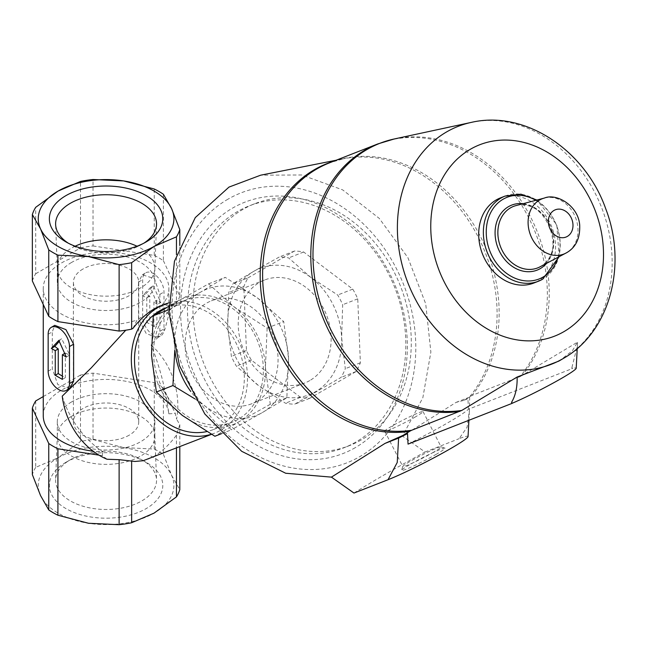 <?xml version="1.0" encoding="UTF-8"?>
<svg xmlns="http://www.w3.org/2000/svg" width="647" height="647" viewBox="0 0 647 647"><rect width="100%" height="100%" fill="white"/><g stroke="black" fill="none" stroke-linecap="round" stroke-linejoin="round"><path stroke-width="0.49" stroke-dasharray="3.23 2.43" d="M82.978 269.015A32.665 18.86 0 0 0 73.41 282.351A32.665 18.86 0 0 0 106.076 301.211A32.665 18.86 0 0 0 138.733 282.351A32.665 18.86 0 0 0 118.571 264.93A32.665 18.86 0 0 0 82.978 269.015M129.174 435.18A32.665 18.86 180 0 1 93.572 439.273A32.665 18.86 180 0 1 73.41 421.844A32.665 18.86 180 0 1 82.978 408.516A32.665 18.86 180 0 1 118.571 404.424A32.665 18.86 180 0 1 138.733 421.844A32.665 18.86 180 0 1 129.174 435.18M65.97 462.29L65.97 462.29A56.718 32.746 0 0 0 65.97 508.599A56.718 32.746 0 0 0 146.182 508.599A56.718 32.746 0 0 0 146.182 462.29A56.718 32.746 0 0 0 65.97 462.29L70.394 459.734A50.466 29.131 0 0 0 55.626 479.694A50.466 29.131 0 0 0 106.076 509.472A50.466 29.131 0 0 0 156.525 479.694A50.466 29.131 0 0 0 141.758 459.734A50.466 29.131 0 0 0 70.394 459.734L65.97 462.29M35.706 400.938L35.706 467.369L58.109 457.744A67.838 39.168 180 0 1 123.634 447.611A67.838 39.168 180 0 1 171.601 475.302A67.838 39.168 180 0 1 154.043 513.136A67.838 39.168 180 0 1 88.518 523.269A67.838 39.168 180 0 1 40.551 495.578A67.838 39.168 180 0 1 58.109 457.744L80.511 441.497L80.511 375.066A74.874 43.228 180 0 1 93.031 373.125L154.237 382.595A74.874 43.228 180 0 1 163.4 387.885L175.272 413.465L176.566 419.119A69.092 56.2 -111.4 0 0 151.058 344.867L164.702 329.97L168.883 314.588L160.723 306.379L175.111 304.033L167.743 304.041L160.019 306.104M132.975 328.361L137.035 320.063A62.808 36.264 180 0 1 43.26 288.505A62.808 36.264 180 0 1 106.076 252.241A62.808 36.264 180 0 1 168.883 288.505A62.808 36.264 180 0 1 160.723 306.379M43.26 415.689A62.808 36.264 180 0 1 104.434 379.441A62.808 36.264 180 0 1 168.802 413.805C165.891 390.165 159.979 367.189 151.058 344.867M62.233 396.15C69.536 419.466 83.059 438.051 102.8 451.905A62.808 36.264 180 0 1 93.128 451.177M48.161 334.248L52.302 331.862L54.769 325.336M69.844 388.37L57.793 384.585L52.302 368.79L52.302 331.862M159.849 331.313L159.849 294.385L154.366 278.598L142.308 274.797L138.531 282.076L138.531 319.003L146.214 333.52L157.383 337.831L159.849 331.313L163.99 328.919L163.99 291.991A15.075 8.702 -120 0 0 157.407 276.827A15.075 8.702 -120 0 0 145.793 272.783A15.075 8.702 -120 0 0 142.672 279.682L142.672 316.609A15.075 8.702 -120 0 0 149.255 331.782A15.075 8.702 -120 0 0 160.868 335.817A15.075 8.702 -120 0 0 163.99 328.919M107.038 459.249L102.226 455.642L102.8 451.905M248.036 277.854L294.498 251.028A75.376 61.311 -111.4 0 1 303.678 252.015L352.769 289.128A75.376 61.311 -111.4 0 1 357.742 298.833L360.371 362.773A75.376 61.311 -111.4 0 1 356.165 371.483L309.703 398.309A75.376 61.311 -111.4 0 1 300.523 397.323L251.424 360.209A75.376 61.311 -111.4 0 1 246.458 350.504L243.822 286.564A75.376 61.311 -111.4 0 1 248.036 277.854L232.969 283.75L253.85 271.263A67.838 55.173 -111.4 0 1 310.803 277.393A67.838 55.173 -111.4 0 1 341.632 337.621A67.838 55.173 -111.4 0 1 315.51 391.718A67.838 55.173 -111.4 0 1 258.557 385.588A67.838 55.173 -111.4 0 1 227.72 325.36A67.838 55.173 -111.4 0 1 253.85 271.263L279.431 256.924A75.376 61.311 -111.4 0 1 288.611 257.91L310.803 277.393L337.71 295.024A75.376 61.311 -111.4 0 1 342.675 304.729L341.632 337.621L345.312 368.669A75.376 61.311 -111.4 0 1 341.098 377.387L294.636 404.213A75.376 61.311 -111.4 0 1 285.456 403.218L258.557 385.588L236.365 366.105A75.376 61.311 -111.4 0 1 231.4 356.4L227.72 325.36L228.763 292.468A75.376 61.311 -111.4 0 1 232.969 283.75M243.822 286.564L228.763 292.468M246.458 350.504L231.4 356.4M251.424 360.209L236.365 366.105M300.523 397.323L285.456 403.218M309.703 398.309L294.636 404.213M357.742 298.833L342.675 304.729M352.769 289.128L337.71 295.024M294.498 251.028L279.431 256.924M303.678 252.015L288.611 257.91M194.925 398.884L205.479 406.373L231.456 429.778L262.439 412.503L286.847 397.8L288.562 358.406L283.709 321.583L257.724 298.17L225.18 277.337L200.772 292.04A67.838 55.173 -111.4 0 1 257.724 298.17A67.838 55.173 -111.4 0 1 288.562 358.406A67.838 55.173 -111.4 0 1 262.439 412.503A67.838 55.173 -111.4 0 1 205.479 406.373A67.838 55.173 -111.4 0 1 190.784 391.467M174.65 346.137A67.838 55.173 -111.4 0 1 200.772 292.04L169.797 309.315L174.65 346.137A67.838 55.173 -111.4 0 0 175.013 351.167M355.26 447.659A134.916 109.739 -111.4 0 1 180.65 315.671A134.916 109.739 -111.4 0 1 345.894 220.271A134.916 109.739 -111.4 0 1 355.26 447.659M228.035 199.139A144.985 117.924 68.6 0 0 238.104 443.494A144.985 117.924 68.6 0 0 415.665 340.977A144.985 117.924 68.6 0 0 228.035 199.139M355.696 442.127A129.893 105.655 -111.4 0 1 344.018 447.748A129.893 105.655 -111.4 0 1 198.273 365.32A129.893 105.655 -111.4 0 1 249.297 205.851A129.893 105.655 -111.4 0 1 391.945 280.935A129.893 105.655 -111.4 0 1 355.696 442.127M361.139 440A129.893 105.655 -111.4 0 1 349.461 445.621A129.893 105.655 -111.4 0 1 203.716 363.193A129.893 105.655 -111.4 0 1 254.74 203.716A129.893 105.655 -111.4 0 1 397.395 278.808A129.893 105.655 -111.4 0 1 361.139 440M356.165 371.483L341.098 377.387M360.371 362.773L345.312 368.669M309.8 380.565A55.27 44.958 -111.4 0 1 304.834 382.959A55.27 44.958 -111.4 0 1 242.819 347.884A55.27 44.958 -111.4 0 1 264.526 280.022A55.27 44.958 -111.4 0 1 325.231 311.975A55.27 44.958 -111.4 0 1 309.8 380.565M256.73 401.35A55.27 44.958 -111.4 0 1 251.756 403.744A55.27 44.958 -111.4 0 1 189.741 368.669A55.27 44.958 -111.4 0 1 211.448 300.806A55.27 44.958 -111.4 0 1 272.152 332.76A55.27 44.958 -111.4 0 1 256.73 401.35M353.982 493.054C372.454 481.425 396.142 467.749 425.047 452.027L402.491 436.102L422.847 397.727L430.87 352.081L425.71 303.799L407.925 257.7L379.279 218.403L342.667 189.886L301.753 174.981L260.676 175.183M500.454 197.893A45.727 37.194 -111.4 0 1 550.67 224.323A45.727 37.194 -111.4 0 1 537.908 281.073A45.727 37.194 -111.4 0 1 533.799 283.046M571.932 368.806L571.932 367.504L572.449 368.515L571.932 368.806A42.71 3.041 152.9 0 1 576.21 368.216M377.775 143.941A140.698 114.438 -111.4 0 1 522.202 206.167A140.698 114.438 -111.4 0 1 520.204 376.538L472.011 395.414L463.543 400.453L456.07 402.385L402.491 436.102M520.204 376.538L577.52 342.15L572.336 350.852L559.671 360.63M571.932 367.504L577.383 345.749L577.52 342.15M408.039 444.117A64.757 4.61 -27.1 0 0 468.444 409.244L572.449 368.515M468.444 409.244L467.927 398.738L463.543 400.453M456.07 402.385L469.665 397.064A70.555 5.022 152.9 0 1 467.927 398.738M469.665 397.064L469.431 410.125L467.077 427.263L459.095 438.69A50.248 3.575 152.9 0 1 468.056 436.563M425.047 452.027L459.095 438.69M436.531 454.129A24.44 1.739 152.9 0 1 413.32 466.123A24.44 1.739 152.9 0 1 401.536 470.312A24.44 1.739 152.9 0 1 422.499 457.769A24.44 1.739 152.9 0 1 444.942 448.096A24.44 1.739 152.9 0 1 436.531 454.129M415.536 416.822A21.521 1.529 152.9 0 1 395.713 427.101A21.521 1.529 152.9 0 1 384.722 431.193A21.521 1.529 152.9 0 1 403.186 420.024A21.521 1.529 152.9 0 1 423.041 411.581A21.521 1.529 152.9 0 1 415.536 416.822M433.627 452.156A21.521 1.529 152.9 0 1 413.797 462.435A21.521 1.529 152.9 0 1 402.814 466.527A21.521 1.529 152.9 0 1 402.806 466.406A21.521 1.529 152.9 0 1 421.27 455.359A21.521 1.529 152.9 0 1 441.028 446.842A21.521 1.529 152.9 0 1 441.125 446.915A21.521 1.529 152.9 0 1 433.627 452.156M168.81 306.274L208.609 283.831L234.594 307.236L267.138 328.069L283.709 321.583M208.609 283.831L225.18 277.337M267.138 328.069L265.424 367.464L270.276 404.286L286.847 397.8M221.444 433.7L231.456 429.778M270.276 404.286L239.301 421.561L214.885 436.264M168.875 309.678L169.797 309.315M168.802 413.805L175.272 413.465M148.066 459.184L154.043 456.289C161.944 451.671 169.409 444.626 176.445 435.148L179.801 424.642L176.566 419.119M168.802 302.933A69.092 56.2 -111.4 0 1 241.274 347.124A69.092 56.2 -111.4 0 1 220.821 430.142A69.092 56.2 -111.4 0 1 214.61 433.126A69.092 56.2 -111.4 0 1 211.343 434.266M165.6 307.964A65.323 53.135 -111.4 0 1 237.336 345.733A65.323 53.135 -111.4 0 1 219.107 426.794A65.323 53.135 -111.4 0 1 213.235 429.616A65.323 53.135 -111.4 0 1 206.733 431.589M238.161 419.329A65.323 53.135 -111.4 0 1 232.281 422.159A65.323 53.135 -111.4 0 1 158.992 380.703A65.323 53.135 -111.4 0 1 184.646 300.507A65.323 53.135 -111.4 0 1 256.39 338.268A65.323 53.135 -111.4 0 1 238.161 419.329M265.424 367.464A67.838 55.173 -111.4 0 1 239.301 421.561A67.838 55.173 -111.4 0 1 182.341 415.431A67.838 55.173 -111.4 0 1 151.511 355.203A67.838 55.173 -111.4 0 1 177.634 301.098A67.838 55.173 -111.4 0 1 234.594 307.236A67.838 55.173 -111.4 0 1 265.424 367.464M179.801 424.642L179.801 446.753M176.445 435.148L176.445 448.072M102.226 455.642L98.975 455.14M43.26 396.571L80.511 375.066M35.706 467.369A74.874 43.228 0 0 0 32.35 474.591M93.031 373.125L93.031 439.564A74.874 43.228 0 0 0 80.511 441.497M93.031 439.564L123.634 447.611L154.237 449.026L154.237 382.595M163.4 387.885L163.4 454.315A74.874 43.228 0 0 0 154.237 449.026M163.4 454.315L171.601 475.302L179.801 489.658M32.35 280.976A74.874 43.228 180 0 1 35.706 273.746L35.706 207.315M35.706 273.746L80.511 247.874L80.511 181.443M80.511 247.874A74.874 43.228 180 0 1 93.031 245.941L93.031 179.51M93.031 245.941L154.237 255.411L154.237 188.981M154.237 255.411A74.874 43.228 180 0 1 163.4 260.701L163.4 194.27M163.4 260.701L179.801 296.043L179.801 245.504M179.801 296.043A74.874 43.228 180 0 1 176.445 303.265L176.445 254.683M176.445 303.265L175.111 304.033M58.82 340.403L61.659 338.769L59.257 341.381M62.371 379.385L65.355 377.662A62.808 36.264 0 0 1 62.371 376.093M64.668 353.44L65.355 353.044L65.355 377.662M66.285 357.023L69.755 355.017L61.659 338.769M65.355 353.044A62.808 36.264 0 0 0 69.755 355.017M149.78 296.1L146.796 297.822A62.808 36.264 0 0 0 142.397 295.841L150.492 287.478L157.318 304.462L160.796 302.456L153.331 285.837L145.866 293.835L149.78 296.1L149.78 320.71L156.881 324.818L156.881 300.2L160.796 302.456M150.492 287.478L153.331 285.837M157.318 304.462A62.808 36.264 0 0 0 153.897 301.923L156.881 300.2M153.897 301.923L153.897 326.541L156.881 324.818M153.897 326.541A62.808 36.264 0 0 0 146.796 322.441L149.78 320.71M146.796 297.822L146.796 322.441M142.397 295.841L145.866 293.835M71.582 262.439A48.776 28.161 0 0 0 57.3 282.351A48.776 28.161 0 0 0 106.076 310.511A48.776 28.161 0 0 0 154.851 282.351A48.776 28.161 0 0 0 124.742 256.333A48.776 28.161 0 0 0 71.582 262.439M75.157 246.208A48.776 28.161 0 0 0 71.582 248.076A48.776 28.161 0 0 0 57.3 267.995A48.776 28.161 0 0 0 57.308 268.61A48.776 28.161 0 0 0 106.076 296.156A48.776 28.161 0 0 0 154.843 268.61A48.776 28.161 0 0 0 154.851 267.995A48.776 28.161 0 0 0 136.994 246.208M68.307 243.191A50.466 29.131 0 0 0 70.394 244.469A50.466 29.131 0 0 0 141.758 244.469A50.466 29.131 0 0 0 143.844 243.191M71.582 416.296A48.776 28.161 0 0 0 57.308 435.585A48.776 28.161 0 0 0 57.3 436.207A48.776 28.161 0 0 0 106.076 464.368A48.776 28.161 0 0 0 154.851 436.207A48.776 28.161 0 0 0 154.843 435.585A48.776 28.161 0 0 0 124.24 410.069A48.776 28.161 0 0 0 71.582 416.296M71.582 401.933A48.776 28.161 0 0 0 57.3 421.844A48.776 28.161 0 0 0 106.076 450.005A48.776 28.161 0 0 0 154.851 421.844A48.776 28.161 0 0 0 124.742 395.827A48.776 28.161 0 0 0 71.582 401.933M544.362 198.063A29.681 24.141 -111.4 0 1 575.369 217.19A29.681 24.141 -111.4 0 1 566.546 252.759M540.657 266.475A33.046 26.875 -111.4 0 1 539.954 266.863L540.633 266.491C568.284 253.438 544.709 195.337 515.966 205.592A33.046 26.875 -111.4 0 1 550.484 226.887A33.046 26.875 -111.4 0 1 540.657 266.475M523.188 203.676A34.898 28.387 -111.4 0 1 550.848 227.267A34.898 28.387 -111.4 0 1 546.561 263.361M535.797 200.335A43.867 35.682 -111.4 0 1 558.086 257.255M505.121 196.065A45.727 37.194 -111.4 0 1 555.344 222.495A45.727 37.194 -111.4 0 1 542.582 279.245M471.299 122.396A127.758 103.916 -111.4 0 1 601.548 207.412A127.758 103.916 -111.4 0 1 563.658 358.268M333.205 161.394A140.909 114.616 -111.4 0 1 343.217 158.83L329.574 162.809A140.698 114.438 -111.4 0 1 474 225.043A140.698 114.438 -111.4 0 1 472.011 395.414M394.282 138.968A140.52 114.301 -111.4 0 1 528.688 213.397A140.52 114.301 -111.4 0 1 522.161 375.583M336.197 160.221L343.217 158.83A140.909 114.616 -111.4 0 1 476.968 234.659A140.909 114.616 -111.4 0 1 469.876 396.49M48.161 371.176L52.302 368.79M159.849 294.385L163.99 291.991M138.531 282.076L142.672 279.682M138.531 319.003L142.672 316.609M138.733 421.844L138.733 282.351M73.41 421.844L73.41 282.351M43.26 288.505L43.26 304.486M168.883 288.505L168.883 314.588M254.74 203.716L249.297 205.851M349.461 445.621L344.018 447.748M264.526 280.022L211.448 300.806M304.834 382.959L251.756 403.744M559.081 256.73L556.832 224.824L536.889 200.044M577.237 348.523L577.383 345.749M468.897 420.291L469.431 410.125M384.722 431.193L402.814 466.527M423.041 411.581L441.125 446.915M402.806 466.406L401.536 470.312M441.028 446.842L444.942 448.096M214.61 433.126L211.488 434.347M184.646 300.507L166.667 307.543M232.281 422.159L213.235 429.616M142.308 274.797L145.793 272.783M157.383 337.831L160.868 335.817M154.851 282.351L154.851 267.995M57.3 282.351L57.3 267.995M154.843 268.61L156.525 224.509M57.308 268.61L55.626 224.509M141.758 244.469L146.182 241.913M70.394 244.469L65.97 241.913M141.758 459.734L146.182 462.29M57.308 435.585L55.626 479.694M154.843 435.585L156.525 479.694M154.851 436.207L154.851 421.844M57.3 436.207L57.3 421.844"/><path stroke-width="0.97" d="M65.97 195.604A56.718 32.746 0 0 0 65.97 241.913A56.718 32.746 0 0 0 146.182 241.913A56.718 32.746 0 0 0 146.182 195.604A56.718 32.746 0 0 0 65.97 195.604M123.634 180.925A67.838 39.168 180 0 1 171.601 208.625A67.838 39.168 180 0 1 154.043 246.45A67.838 39.168 180 0 1 88.518 256.592A67.838 39.168 180 0 1 40.551 228.892A67.838 39.168 180 0 1 58.109 191.067A67.838 39.168 180 0 1 123.634 180.925L154.237 188.981A74.874 43.228 180 0 1 163.4 194.27L171.601 208.625L179.801 229.604A74.874 43.228 180 0 1 176.445 236.834L154.043 246.45L131.64 262.706A74.874 43.228 180 0 1 119.121 264.639L88.518 256.592L57.915 255.169A74.874 43.228 180 0 1 48.751 249.879L40.551 228.892L32.35 214.545A74.874 43.228 180 0 1 35.706 207.315L58.109 191.067L80.511 181.443A74.874 43.228 180 0 1 93.031 179.51L123.634 180.925M93.128 451.177A62.808 36.264 180 0 1 43.26 415.689L43.26 304.486M125.777 330.205L91.284 367.836L62.233 396.15A69.092 56.2 -111.4 0 0 107.038 459.249L119.121 459.677L134.988 461.457L143.205 460.704L211.488 434.347M51.283 327.35L54.769 325.336L65.929 329.638L73.621 344.172L73.621 381.099L69.844 388.37L66.358 390.384A15.075 8.702 -120 0 0 69.48 383.485L69.48 346.557A15.075 8.702 -120 0 0 62.896 331.393A15.075 8.702 -120 0 0 51.283 327.35A15.075 8.702 -120 0 0 48.161 334.248L48.161 371.176A15.075 8.702 -120 0 0 54.736 386.348A15.075 8.702 -120 0 0 66.358 390.384M190.784 391.467A67.838 55.173 -111.4 0 1 175.013 351.167M174.771 350.237L172.935 385.539L194.925 398.884M336.197 160.221L260.676 175.183L228.989 187.088L195.281 217.586L174.464 261.226L168.996 312.744L179.542 365.822L204.8 413.967L241.687 451.299L285.691 473.248L331.434 477.13L353.982 493.054L388.038 479.718L397.242 462.451L398.609 438.092L385.005 443.413L403.138 435.326L409.47 431.363A140.909 114.616 -111.4 0 1 266.524 320.459A140.909 114.616 -111.4 0 1 333.205 161.394M542.582 279.245A45.727 37.194 -111.4 0 1 538.466 281.219L533.799 283.046A45.727 37.194 -111.4 0 1 482.492 254.028A45.727 37.194 -111.4 0 1 500.454 197.893L505.121 196.065A45.727 37.194 -111.4 0 0 487.167 252.201A45.727 37.194 -111.4 0 0 538.466 281.219L542.696 279.189L559.081 256.73M403.138 435.326L407.529 433.611L408.039 444.117L512.044 403.388L512.44 403.154L511.526 402.377C515.513 395.713 517.374 387.262 517.123 377.023L461.756 410.457A140.52 114.301 -111.4 0 1 317.912 294.595A140.52 114.301 -111.4 0 1 394.282 138.968L377.775 143.941L329.574 162.809A140.698 114.438 -111.4 0 0 270.017 323.217A140.698 114.438 -111.4 0 0 411.605 430.287L409.47 431.363M512.044 403.388L511.526 402.377M461.756 410.457L411.605 430.287M563.658 358.268A127.758 103.916 -111.4 0 1 562.858 358.737A127.758 103.916 -111.4 0 1 407.812 282.658A127.758 103.916 -111.4 0 1 471.299 122.396C525.356 109.764 585.414 150.581 605.786 208.941C627.404 264.639 610.25 331.709 563.658 358.268L558.862 361.099L517.123 377.023M577.237 348.523L576.21 368.216A42.71 3.041 152.9 0 1 553.395 382.935A42.71 3.041 152.9 0 1 512.44 403.154M407.529 433.611A70.555 5.022 152.9 0 1 398.609 438.092M468.897 420.291L468.056 436.563A50.248 3.575 152.9 0 1 437.776 455.747A50.248 3.575 152.9 0 1 388.038 479.718M385.005 443.413L331.434 477.13M172.935 385.539L156.364 392.025L182.341 415.431L214.885 436.264L221.444 433.7M156.364 392.025L151.511 355.203L153.226 315.809L168.875 309.678M153.226 315.809L168.81 306.274M211.343 434.266A69.092 56.2 -111.4 0 1 136.331 387.294A69.092 56.2 -111.4 0 1 164.225 304.454A69.092 56.2 -111.4 0 1 168.802 302.933M131.64 262.706L131.64 329.137L132.975 328.361C141.572 317.313 150.581 309.897 160.019 306.104L164.225 304.454M206.733 431.589A65.323 53.135 -111.4 0 1 138.523 384.245A65.323 53.135 -111.4 0 1 165.6 307.964L166.667 307.543M176.445 448.072L176.445 496.88A74.874 43.228 0 0 0 179.801 489.658L179.801 446.753M119.121 459.677L119.121 524.693A74.874 43.228 0 0 0 131.64 522.752L131.64 461.02M98.975 455.14L57.915 448.792A74.874 43.228 180 0 1 48.751 443.502L32.35 408.16A74.874 43.228 180 0 1 35.706 400.938L43.26 396.571M119.121 524.693L88.518 523.269L57.915 515.222L57.915 448.792M48.751 443.502L48.751 509.933A74.874 43.228 0 0 0 57.915 515.222M48.751 509.933L40.551 495.578L32.35 474.591L32.35 408.16M176.445 496.88L154.043 513.136L131.64 522.752M131.64 329.137A74.874 43.228 180 0 1 119.121 331.07L119.121 264.639M119.121 331.07L57.915 321.599L57.915 255.169M57.915 321.599A74.874 43.228 180 0 1 48.751 316.31L48.751 249.879M48.751 316.31L32.35 280.976L32.35 214.545M179.801 245.504L179.801 229.604M176.445 254.683L176.445 236.834M51.356 348.409L55.262 350.666L55.262 375.284L62.371 379.385L62.371 354.766L66.285 357.023L58.82 340.403L51.356 348.409L54.825 346.404A62.808 36.264 0 0 0 58.246 348.943L58.246 373.554A62.808 36.264 0 0 0 62.371 376.093M59.257 341.381L54.825 346.404M55.262 350.666L58.246 348.943M55.262 375.284L58.246 373.554M62.371 354.766L64.668 353.44M136.994 246.208A48.776 28.161 0 0 0 75.157 246.208M143.844 243.191A50.466 29.131 0 0 0 156.525 224.509A50.466 29.131 0 0 0 125.898 197.076A50.466 29.131 0 0 0 70.394 203.263A50.466 29.131 0 0 0 55.626 224.509A50.466 29.131 0 0 0 68.307 243.191M567.33 236.422A14.638 11.913 -111.4 0 1 548.381 222.099A14.638 11.913 -111.4 0 1 566.311 211.739A14.638 11.913 -111.4 0 1 567.33 236.422M566.546 252.759A29.681 24.141 -111.4 0 1 565.915 253.106A29.681 24.141 -111.4 0 1 530.564 235.209A29.681 24.141 -111.4 0 1 544.362 198.063L515.966 205.592A33.046 26.875 -111.4 0 0 500.608 246.936A33.046 26.875 -111.4 0 0 539.954 266.863L566.699 252.67C575.846 247.372 580.181 238.217 579.704 225.205C578.402 205.625 556.477 192.887 544.362 198.063M546.561 263.361A34.898 28.387 -111.4 0 1 540.277 268.61A34.898 28.387 -111.4 0 1 496.443 243.256A34.898 28.387 -111.4 0 1 523.188 203.676M558.086 257.255A43.867 35.682 -111.4 0 1 543.051 277.078A43.867 35.682 -111.4 0 1 486.463 236.826A43.867 35.682 -111.4 0 1 535.797 200.335M563.828 331.701A102.744 83.568 -111.4 0 1 430.853 231.181A102.744 83.568 -111.4 0 1 556.695 158.531A102.744 83.568 -111.4 0 1 563.828 331.701M459.807 411.411A140.698 114.438 -111.4 0 1 318.211 304.341A140.698 114.438 -111.4 0 1 377.775 143.941M69.48 383.485L73.621 381.099M69.48 346.557L73.621 344.172M536.889 200.044L520.972 194.173L505.121 196.065M471.299 122.396L394.282 138.968"/></g></svg>
